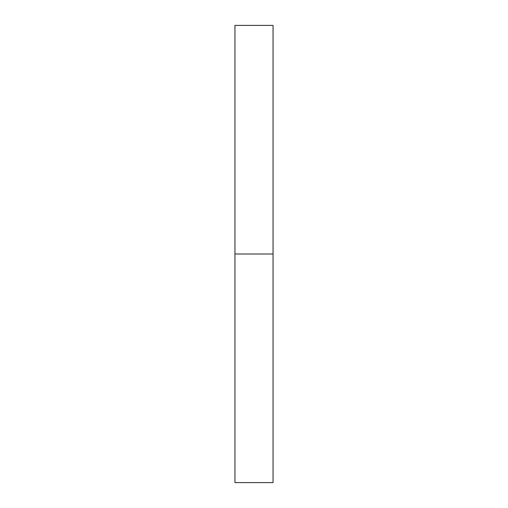 <?xml version="1.0" encoding="UTF-8"?>
<svg xmlns="http://www.w3.org/2000/svg" width="508" height="508" viewBox="0 0 508 508"><rect width="100%" height="100%" fill="white"/><g stroke="black" fill="none" stroke-linecap="round" stroke-linejoin="round"><path stroke-width="0.76" d="M234.95 254L234.95 482.6L273.05 482.6L273.05 25.4L234.95 25.4L234.95 254L273.05 254"/></g></svg>
